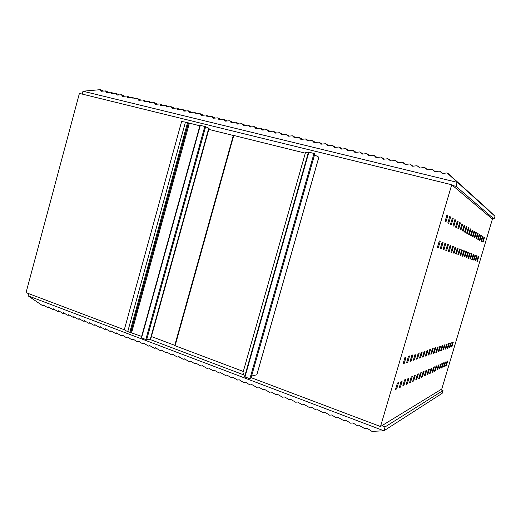 <?xml version="1.0" encoding="UTF-8"?>
<svg xmlns="http://www.w3.org/2000/svg" width="521" height="521" viewBox="0 0 521 521"><rect width="100%" height="100%" fill="white"/><g stroke="black" fill="none" stroke-linecap="round" stroke-linejoin="round"><path stroke-width="0.78" d="M451.72 184.747L380.506 426.53L441.788 389.024L492.417 219.08L451.72 184.747L79.407 93.396L26.05 292.633L124.558 329.845M440.232 241.321L439.294 240.956L437.373 247.475L438.317 247.801L440.232 241.321L439.262 241.06M450.587 216.983L449.734 216.469L447.839 222.884L448.705 223.359L450.587 216.983L449.656 216.736M443.071 242.447L442.173 242.089L440.291 248.484L441.196 248.797L443.071 242.447L442.147 242.193M453.185 218.546L452.365 218.052L450.502 224.343L451.336 224.798L453.185 218.546L452.287 218.312M445.807 243.528L444.941 243.183L443.091 249.455L443.964 249.754L445.807 243.528L444.914 243.281M455.686 220.051L454.892 219.575L453.068 225.749L453.869 226.186L455.686 220.051L454.82 219.823M448.438 244.564L447.611 244.238L445.794 250.393L446.634 250.679L448.438 244.564L447.585 244.329M458.096 221.503L457.334 221.041L455.543 227.104L456.311 227.527L458.096 221.503L457.262 221.282M450.978 245.567L450.177 245.248L448.392 251.291L449.206 251.571L450.978 245.567L450.151 245.339M460.421 222.903L459.685 222.46L457.926 228.406L458.669 228.817L460.421 222.903L459.613 222.688M453.426 246.531L452.651 246.231L450.899 252.157L451.681 252.431L453.426 246.531L452.625 246.316M462.661 224.251L461.951 223.822L460.219 229.67L460.942 230.061L462.661 224.251L461.886 224.043M455.79 247.468L455.041 247.169L453.316 252.998L454.071 253.258L455.79 247.468L455.015 247.254M464.823 225.554L464.139 225.144L462.44 230.881L463.136 231.265L464.823 225.554L464.074 225.359M458.07 248.367L457.347 248.081L455.654 253.805L456.383 254.059L458.07 248.367L457.321 248.159M466.914 226.811L466.256 226.414L464.582 232.053L465.253 232.425L466.914 226.811L466.191 226.622M460.271 249.233L459.574 248.96L457.907 254.587L458.61 254.828L460.271 249.233L459.548 249.038M468.939 228.029L468.301 227.644L466.653 233.193L467.298 233.545L468.939 228.029L468.236 227.84M462.401 250.073L461.723 249.806L460.089 255.342L460.766 255.577L462.401 250.073L461.704 249.885M470.893 229.201L470.274 228.83L468.653 234.287L469.284 234.632L470.893 229.201L470.216 229.025M464.458 250.888L463.807 250.634L462.192 256.072L462.85 256.299L464.458 250.888L463.788 250.705M472.781 230.341L472.182 229.982L470.593 235.349L471.199 235.681L472.781 230.341L472.13 230.171M466.451 251.676L465.82 251.428L464.231 256.775L464.869 256.996L466.451 251.676L465.8 251.493M474.618 231.441L474.038 231.096L472.469 236.378L473.055 236.697L474.618 231.441L473.98 231.278M468.379 252.438L467.767 252.197L466.204 257.459L466.823 257.674L468.379 252.438L467.747 252.262M476.389 232.509L475.829 232.177L474.286 237.374L474.852 237.68L476.389 232.509L475.777 232.346M470.248 253.173L469.655 252.939L468.118 258.123L468.718 258.331L470.248 253.173L469.636 253.004M478.109 233.545L477.562 233.219L476.044 238.338L476.598 238.638L478.109 233.545L477.516 233.388M472.059 253.89L471.485 253.662L469.968 258.768L470.554 258.97L472.059 253.89L471.466 253.727M479.776 234.548L479.248 234.235L477.75 239.269L478.285 239.562L479.776 234.548L479.196 234.398M473.817 254.58L473.263 254.365L471.765 259.386L472.332 259.582L473.817 254.58L473.244 254.424M481.391 235.525L480.883 235.212L479.405 240.174L479.926 240.461L481.391 235.525L480.831 235.375M475.523 255.257L474.983 255.043L473.511 259.992L474.058 260.181L475.523 255.257L474.963 255.101M482.96 236.469L482.466 236.169L481.007 241.054L481.515 241.334L482.96 236.469L482.42 236.326M477.177 255.909L476.65 255.7L475.198 260.578L475.732 260.76L477.177 255.909L476.637 255.759M484.484 237.387L484.002 237.094L482.57 241.913L483.058 242.18L484.484 237.387L483.957 237.244M478.779 256.54L478.271 256.339L476.839 261.145L477.36 261.327L478.779 256.54L478.258 256.397M404.224 363.43L406.106 357.054L404.967 357.413L403.072 363.827L404.224 363.43L403.287 363.111M396.722 388.881L398.591 382.525L397.406 383.046L395.524 389.441L396.722 388.881L395.784 388.549M407.735 362.212L409.578 355.954L408.484 356.299L406.621 362.596L407.735 362.212L406.829 361.906M400.362 387.175L402.205 380.942L401.066 381.444L399.216 387.715L400.362 387.175L399.464 386.862M411.108 361.04L412.919 354.899L411.864 355.231L410.04 361.405L411.108 361.04L410.235 360.74M403.873 385.54L405.677 379.418L404.583 379.9L402.766 386.054L403.873 385.54L403.007 385.234M414.358 359.907L416.142 353.883L415.12 354.202L413.329 360.265L414.358 359.907L413.518 359.627M407.253 383.964L409.024 377.953L407.969 378.415L406.185 384.459L407.253 383.964L406.419 383.671M417.49 358.819L419.242 352.899L418.265 353.212L416.5 359.164L417.49 358.819L416.683 358.546M410.509 382.44L412.254 376.54L411.232 376.989L409.48 382.922L410.509 382.44L409.708 382.16M420.519 357.764L422.238 351.955L421.287 352.255L419.561 358.096L420.519 357.764L419.737 357.504M413.648 380.975L415.367 375.179L414.384 375.608L412.658 381.437L413.648 380.975L412.873 380.701M423.436 356.755L425.123 351.043L424.211 351.33L422.511 357.074L423.436 356.755L422.681 356.501M416.683 379.555L418.37 373.863L417.419 374.28L415.725 380.004L416.683 379.555L415.934 379.295M426.25 355.771L427.917 350.158L427.031 350.438L425.364 356.084L426.25 355.771L425.527 355.53M419.613 378.187L421.268 372.593L420.356 372.99L418.689 378.624L419.613 378.187L418.891 377.94M428.972 354.827L430.613 349.311L429.76 349.578L428.112 355.127L428.972 354.827L428.269 354.593M422.44 376.865L424.074 371.362L423.189 371.753L421.548 377.282L422.44 376.865L421.743 376.624M431.609 353.915L433.218 348.484L432.391 348.744L430.776 354.202L431.609 353.915L430.926 353.687M425.182 375.589L426.784 370.177L425.924 370.548L424.315 375.993L425.182 375.589L424.504 375.354M434.156 353.03L435.738 347.689L434.937 347.937L433.348 353.31L434.156 353.03L433.498 352.808M427.826 374.352L429.408 369.024L428.575 369.389L426.992 374.742L427.826 374.352L427.174 374.13M436.618 352.17L438.181 346.914L437.406 347.162L435.836 352.443L436.618 352.17L435.979 351.962M430.392 373.153L431.948 367.917L431.141 368.269L429.578 373.531L430.392 373.153L429.753 372.938M439.008 351.343L440.545 346.172L439.796 346.406L438.252 351.603L439.008 351.343L438.389 351.141M432.873 371.994L434.403 366.836L433.628 367.181L432.085 372.365L432.873 371.994L432.261 371.786M441.32 350.535L442.83 345.449L442.108 345.677L440.584 350.796L441.32 350.535L440.72 350.34M435.276 370.874L436.787 365.794L436.031 366.126L434.514 371.226L435.276 370.874L434.683 370.672M443.56 349.76L445.051 344.746L444.348 344.967L442.85 350.008L443.56 349.76L442.98 349.571M437.607 369.786L439.092 364.785L438.363 365.104L436.872 370.131L437.607 369.786L437.028 369.591M445.735 349.005L447.207 344.062L446.523 344.277L445.045 349.246L445.735 349.005L445.175 348.816M439.867 368.725L441.333 363.801L440.623 364.114L439.151 369.063L439.867 368.725L439.307 368.536M447.845 348.269L449.297 343.404L448.633 343.613L447.181 348.503L447.845 348.269L447.298 348.093M442.062 367.702L443.508 362.85L442.817 363.15L441.372 368.028L442.062 367.702L441.521 367.52M449.897 347.559L451.323 342.766L450.678 342.968L449.245 347.787L449.897 347.559L449.363 347.383M444.192 366.706L445.618 361.926L444.947 362.219L443.521 367.025L444.192 366.706L443.664 366.53M451.883 346.869L453.29 342.141L452.664 342.336L451.251 347.084L451.883 346.869L451.368 346.699M446.263 365.742L447.669 361.027L447.018 361.313L445.605 366.048L446.263 365.742L445.748 365.573M447.884 215.355L446.998 214.821L445.071 221.366L445.969 221.855L447.884 215.355L446.914 215.108M149.853 339.399L243.841 374.905M251.122 377.653L380.506 426.53M485.539 207.286L494.95 216.235L447.051 172.913L442.544 173.46L439.45 171.103L434.963 171.637L431.929 169.292L427.441 169.82L424.465 167.501L419.978 168.023L417.054 165.724L412.567 166.238L409.701 163.959L405.208 164.467L402.401 162.207L397.907 162.708L395.152 160.461L390.659 160.963L387.956 158.736L383.469 159.231L380.812 157.023L376.325 157.511L373.72 155.317L369.233 155.805L366.686 153.63L362.193 154.105L359.692 151.95L355.205 152.425L352.756 150.282L348.269 150.751L345.866 148.628L341.379 149.097L339.021 146.987L334.541 147.45L332.229 145.359L327.748 145.808L325.488 143.737L321.008 144.187L318.793 142.129L314.313 142.578L312.138 140.533L307.664 140.976L305.534 138.944L301.066 139.387L298.976 137.375L294.508 137.804L292.47 135.805L288.002 136.235L285.996 134.255L281.535 134.679L279.575 132.712L275.114 133.135L273.199 131.181L268.738 131.598L266.863 129.657L262.408 130.074L260.572 128.153L256.124 128.557M82.201 94.086L82.969 91.214L457.164 182.337L455.986 186.323L494.103 219.067L494.95 216.235M491.655 218.436L494.103 219.067M452.599 185.489L455.986 186.323M82.969 91.214L100.299 89.664L101.217 91.247L105.542 90.928L106.486 92.517L110.817 92.197L111.787 93.793L116.124 93.467L117.127 95.076L121.465 94.75L122.494 96.372L126.837 96.04L127.899 97.674L132.249 97.342L133.337 98.983L137.687 98.645L138.807 100.299L143.171 99.96L144.317 101.628L148.68 101.289L149.859 102.963L154.229 102.617L155.44 104.304L159.817 103.959L161.054 105.659L165.437 105.307L166.707 107.02L171.09 106.668L172.392 108.388L176.782 108.036L178.123 109.768L182.513 109.41L183.887 111.155L188.283 110.797L189.683 112.556L194.092 112.191L195.525 113.962L199.934 113.591L201.406 115.375L205.815 115.004L207.325 116.802L211.741 116.424L213.278 118.241L217.7 117.857L219.276 119.68L223.704 119.296L225.313 121.139L229.741 120.748L231.396 122.604L235.824 122.207L237.511 124.076L241.952 123.679L243.672 125.561L248.113 125.157L249.878 127.052L254.32 126.649L255.616 128.29M440.623 389.741L442.993 390.561L442.166 393.329L383.905 430.795L28.121 295.856L42.514 305.619L43.334 305L47.509 307.52L48.342 306.908L52.53 309.435L53.383 308.836L57.584 311.363L58.456 310.77L59.303 311.141L62.67 313.303L63.562 312.717L66.935 314.886L67.789 315.257L68.694 314.677L72.933 317.224L73.865 316.644L77.251 318.826L78.117 319.204L79.068 318.631L83.334 321.197L84.298 320.63L88.577 323.196L89.566 322.636L92.979 324.83L93.858 325.215L94.868 324.661L99.172 327.24L100.201 326.693L104.519 329.279L105.568 328.744L109.905 331.336L110.966 330.802L115.323 333.401L116.404 332.88L120.774 335.485L121.875 334.97L122.8 335.361L126.258 337.582L127.384 337.067L131.78 339.685L132.927 339.184L133.864 339.581L137.342 341.809L138.508 341.314L142.936 343.945L144.122 343.456L148.57 346.094L149.774 345.612L154.236 348.256L156.202 348.035L154.236 348.256M28.121 295.856L28.72 293.642M442.993 390.561L385.045 426.94L381.828 425.729M219.178 373.023L220.924 372.678L219.178 373.023L220.604 372.652L225.3 375.374L226.772 375.003L231.487 377.732L232.978 377.373L237.713 380.109L239.23 379.757L242.871 382.069L243.984 382.499L245.521 382.16L249.175 384.478L250.301 384.908L251.858 384.583L256.658 387.337L258.24 387.018L259.386 387.455L263.059 389.78L264.668 389.467L269.507 392.241L271.148 391.942L275.993 394.723L277.667 394.423L282.532 397.217L284.232 396.93L285.417 397.38L289.116 399.731L290.848 399.451L295.746 402.264L297.511 401.991L302.421 404.81L304.218 404.55L309.142 407.376L310.972 407.129L312.19 407.591L315.915 409.968L317.777 409.721L322.733 412.573L324.635 412.339L325.866 412.808L329.604 415.191L331.538 414.97L336.527 417.835L338.494 417.621L343.495 420.499L345.495 420.297L346.758 420.773L350.516 423.182L352.554 422.987L353.824 423.469L357.595 425.878L359.666 425.696L364.72 428.601L366.823 428.431L368.113 428.92L371.89 431.362L383.905 430.795L385.045 426.94M154.288 348.243L155.466 347.787L159.947 350.431L161.907 350.203L159.947 350.431M159.993 350.418L161.191 349.969L165.691 352.626L166.954 352.17L171.468 354.834L172.79 354.384M177.29 357.054L179.224 356.781L177.29 357.054L172.757 354.384M177.335 357.041L178.599 356.618L183.151 359.288L185.072 359.008M185.066 359.002L183.151 359.288M183.19 359.282L184.48 358.858L189.051 361.541L190.953 361.248L189.051 361.541M189.09 361.535L190.425 361.118M194.991 363.808L196.873 363.502L194.991 363.808L190.399 361.118M195.023 363.801L196.378 363.391M200.969 366.087L202.832 365.768L200.969 366.087L196.358 363.397M201.002 366.081L202.363 365.683L206.993 368.386L208.4 367.989L213.05 370.698L214.854 370.353L213.05 370.698M213.076 370.692L214.483 370.314L219.152 373.029M225.3 375.374L227.019 375.009L225.313 375.367M231.487 377.732L233.148 377.367L231.5 377.725M174.782 345.625L233.415 135.382L174.782 345.625L243.307 371.453M151.409 336.546L174.854 345.358M150.256 339.366L150.699 339.112L209.097 128.381L205.639 126.714L200.005 125.294L141.269 337.732L145.828 339.523L150.256 339.366L208.784 128.14M124.441 329.239L124.363 329.519C124.539 330.073 125.672 330.75 127.756 331.558L141.634 336.429M251.578 376.051L256.82 374.775M242.988 372.574L244.57 376.833L250.738 379.008L314.873 153.695L308.465 152.047L305.443 152.712M242.975 372.613L305.443 152.699L242.975 372.613M233.415 135.382L305.313 153.161M208.817 129.403L233.388 135.486M181.588 121.562L185.443 122.109L199.862 125.808M314.547 154.874L318.845 157.192M442.518 173.454L440.186 171.435M435.068 171.643L432.658 169.625M485.592 207.338L447.786 173.232M427.663 169.839L425.182 167.834M420.297 168.042L417.764 166.049M103.432 91.084L100.638 89.879M101.439 91.266L100.872 91.025M412.984 166.251L410.398 164.278M108.674 92.354L105.887 91.149M106.701 92.536L106.134 92.295M405.716 164.473L403.085 162.526M113.962 93.63L111.168 92.419M112.002 93.813L111.435 93.572M398.487 162.708L395.83 160.781M119.283 94.913L116.483 93.695M117.329 95.102L116.763 94.855M391.317 160.95L388.62 159.048M124.636 96.209L121.823 94.978M122.696 96.392L122.129 96.144M383.137 159.146L382.798 158.918M384.192 159.211L381.47 157.335M130.022 97.512L127.202 96.268M128.094 97.694L127.528 97.447M376.019 157.433L375.667 157.199M377.113 157.479L374.371 155.629M133.526 99.003L132.959 98.749M368.959 155.733L368.588 155.492M370.086 155.766L367.318 153.936M140.898 100.143L138.065 98.879M138.996 100.319L138.43 100.071M361.945 154.047L361.554 153.799M363.111 154.06L360.324 152.256M146.388 101.471L143.549 100.195M144.499 101.647L143.926 101.393M354.977 152.373L354.58 152.119M356.182 152.366L353.375 150.589M151.917 102.806L149.071 101.517M150.035 102.982L149.468 102.728M348.061 150.706L347.65 150.452M349.298 150.693L346.472 148.928M157.479 104.148L154.62 102.852M155.61 104.324L155.043 104.07M341.196 149.058L340.773 148.798M342.46 149.026L339.627 147.287M163.073 105.502L160.214 104.193M161.217 105.678L160.65 105.418M334.378 147.41L333.941 147.15M335.674 147.371L332.821 145.652M168.706 106.864L165.841 105.548M166.863 107.039L166.297 106.779M327.611 145.782L327.162 145.515M328.933 145.73L326.068 144.03M174.372 108.238L171.5 106.909M172.542 108.407L171.982 108.147M320.884 144.161L320.428 143.894M322.238 144.102L319.366 142.415M180.077 109.618L177.199 108.277M178.267 109.788L177.7 109.527M314.209 142.552L313.74 142.285M315.589 142.48L312.704 140.82M185.821 111.006L182.936 109.651M184.024 111.175L183.457 110.914M307.579 140.957L307.097 140.69M308.986 140.878L306.094 139.231M191.604 112.406L188.713 111.038M189.813 112.575L189.253 112.308M300.995 139.368L300.506 139.1M302.427 139.283L299.529 137.655M197.42 113.812L194.522 112.438M195.649 113.975L195.088 113.715M294.456 137.798L293.961 137.524M295.915 137.7L293.01 136.085M203.275 115.232L200.377 113.839M201.516 115.395L200.963 115.128M289.442 136.124L286.53 134.535M209.168 116.658L206.264 115.258M207.43 116.821L206.87 116.548M283.014 134.568L280.103 132.992M215.101 118.098L212.19 116.678M213.376 118.254L212.822 117.987M276.631 133.018L273.72 131.455M221.073 119.543L218.162 118.111M219.367 119.693L218.813 119.426M268.738 131.598L268.224 131.325M270.295 131.474L267.377 129.931L270.295 131.474M227.084 120.996L224.167 119.556M225.391 121.152L224.844 120.879M262.421 130.074L261.9 129.801M263.997 129.95L261.073 128.42L264.004 129.95M233.134 122.468L230.217 121.009M231.461 122.611L230.914 122.344M257.739 128.433L254.821 126.916M239.224 123.939L236.306 122.468M237.569 124.083L237.029 123.816M249.911 127.059L249.377 126.785M251.526 126.922L248.608 125.424M245.352 125.424L242.434 123.939L245.384 125.424M243.717 125.568L243.183 125.294M49.43 307.462L47.574 307.488M54.458 309.376L52.601 309.409M44.441 305.566L42.579 305.586M59.518 311.298L57.655 311.337M64.604 313.232L62.735 313.277M69.729 315.179L67.854 315.231M74.881 317.133L73.005 317.198M80.065 319.106L78.183 319.178M85.281 321.086L83.399 321.17M90.53 323.085L88.642 323.176M93.865 325.208L95.838 325.111L93.923 325.189M101.133 327.11L99.237 327.221M106.486 329.142L104.584 329.259M111.865 331.187L109.964 331.317M115.33 333.401L117.303 333.258L115.382 333.381M122.741 335.316L120.833 335.465M131.793 339.685L133.767 339.51L131.839 339.666M139.309 341.613L137.394 341.789M173.402 354.573L171.513 354.821M239.243 379.757L237.726 380.109M142.936 343.945L144.916 343.743L142.988 343.925M175.082 345.801L233.76 135.44M174.782 345.325L233.31 135.467M146.675 339.692L205.639 126.714M145.828 339.523L204.812 126.453M141.556 337.901L200.325 125.346M131.618 332.652L189.364 123.216M130.784 332.483L188.537 122.956M130.621 332.496L188.394 122.891M129.781 332.326L187.567 122.63M127.756 331.558L185.443 122.109M256.794 374.866L318.852 157.153M249.833 378.91L314.026 153.389M244.942 377.054L308.888 152.125M244.57 376.833L308.465 152.047M103.568 91.064L100.592 89.788M108.804 92.341L105.841 91.058M114.086 93.617L111.123 92.328M119.407 94.9L116.43 93.604M124.753 96.196L121.777 94.887M130.139 97.499L127.157 96.183M135.558 98.808L132.575 97.486M141.009 100.13L138.026 98.795M157.576 104.135L154.581 102.78M163.171 105.489L160.168 104.122M168.797 106.857L165.795 105.476M174.463 108.225L171.461 106.838M180.162 109.605L177.16 108.212M185.899 110.999L182.897 109.592M191.676 112.399L188.674 110.98M197.492 113.806L194.489 112.38M203.34 115.226L200.344 113.786M209.227 116.652L206.231 115.206M215.153 118.091L212.164 116.632M221.119 119.537L218.136 118.072M227.123 120.996L224.147 119.517M233.174 122.461L230.197 120.976M239.256 123.939L236.287 122.442M257.752 128.427L254.815 126.903M251.545 126.922L248.595 125.405M49.469 307.488L47.515 307.52M54.497 309.396L52.536 309.435M44.48 305.593L42.52 305.619M59.55 311.324L57.59 311.363M64.637 313.251L62.676 313.303M69.755 315.198L67.795 315.257M74.907 317.159L72.947 317.224M80.091 319.126L78.124 319.204M85.307 321.105L83.34 321.19M90.556 323.105L88.59 323.196M101.159 327.129L99.179 327.24M106.505 329.161L104.532 329.279M111.891 331.206L109.911 331.336M122.761 335.329L120.781 335.485M139.322 341.62L137.349 341.809M171.468 354.834L173.415 354.573M141.269 337.732L200.005 125.294M124.363 329.519L181.614 121.452M256.846 374.807L318.878 157.186M250.738 379.008L314.886 153.695"/></g></svg>
